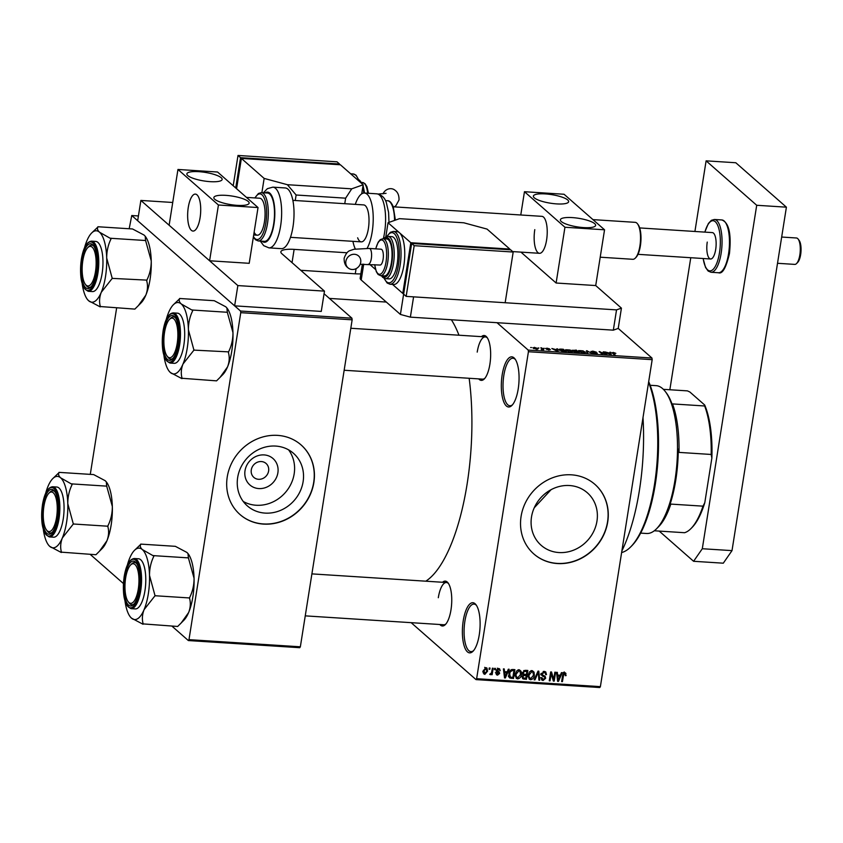 <?xml version="1.0" encoding="UTF-8"?>
<svg xmlns="http://www.w3.org/2000/svg" width="843" height="843" viewBox="0 0 843 843"><rect width="100%" height="100%" fill="white"/><g stroke="black" fill="none" stroke-linecap="round" stroke-linejoin="round"><path stroke-width="1.26" d="M518.203 388.95A25.132 8.746 93.7 0 1 511.933 405.409A25.132 8.746 93.7 0 1 503.197 400.299A25.132 8.746 93.7 0 1 502.175 374.882A25.132 8.746 93.7 0 1 514.925 358.833A25.132 8.746 93.7 0 1 518.203 388.95M515.41 359.539A23.804 8.282 -86.3 0 0 512.955 358.233A23.804 8.282 -86.3 0 0 503.84 375.335A23.804 8.282 -86.3 0 0 509.899 405.757A23.804 8.282 -86.3 0 0 512.512 404.777M479.256 634.821A25.132 8.746 93.7 0 1 472.997 651.281A25.132 8.746 93.7 0 1 464.251 646.159A25.132 8.746 93.7 0 1 463.239 620.754A25.132 8.746 93.7 0 1 475.979 604.705A25.132 8.746 93.7 0 1 479.256 634.821M476.474 605.411A23.804 8.282 -86.3 0 0 474.008 604.104A23.804 8.282 -86.3 0 0 464.893 621.196A23.804 8.282 -86.3 0 0 470.963 651.618A23.804 8.282 -86.3 0 0 473.566 650.638M277.884 472.797A17.566 15.912 -48.7 0 1 258.79 488.571A17.566 15.912 -48.7 0 1 245.018 470.689A17.566 15.912 -48.7 0 1 264.122 454.914A17.566 15.912 -48.7 0 1 277.884 472.797M251.288 469.867A9.262 8.388 131.3 0 0 253.838 477.38A9.262 8.388 131.3 0 0 262.71 478.55A9.262 8.388 131.3 0 0 268.611 470.974A9.262 8.388 131.3 0 0 266.061 463.46A9.262 8.388 131.3 0 0 257.189 462.301A9.262 8.388 131.3 0 0 251.288 469.867M237.673 477.486A34.974 31.665 131.3 0 0 247.315 505.874A34.974 31.665 131.3 0 0 280.824 510.268A34.974 31.665 131.3 0 0 303.111 481.69A34.974 31.665 131.3 0 0 293.469 453.302A34.974 31.665 131.3 0 0 259.96 448.908A34.974 31.665 131.3 0 0 237.673 477.486M243.258 501.48A34.974 31.665 131.3 0 0 294.175 473.84A34.974 31.665 131.3 0 0 288.58 449.846M227.241 476.959A46.291 41.918 131.3 0 0 240.013 514.525A46.291 41.918 131.3 0 0 284.365 520.352A46.291 41.918 131.3 0 0 313.87 482.512A46.291 41.918 131.3 0 0 301.099 444.946A46.291 41.918 131.3 0 0 256.757 439.119A46.291 41.918 131.3 0 0 227.241 476.959M239.928 514.451A46.291 41.918 131.3 0 0 284.249 520.173A46.291 41.918 131.3 0 0 313.701 482.365A46.291 41.918 131.3 0 0 301.014 444.872M551.08 489.678L534.251 507.781M596.96 521.143A34.974 31.665 -48.7 0 1 574.663 549.72A34.974 31.665 -48.7 0 1 541.164 545.316A34.974 31.665 -48.7 0 1 531.511 516.938A34.974 31.665 -48.7 0 1 553.809 488.36A34.974 31.665 -48.7 0 1 587.308 492.755A34.974 31.665 -48.7 0 1 596.96 521.143M521.09 516.401A46.291 41.918 131.3 0 0 533.861 553.977A46.291 41.918 131.3 0 0 578.203 559.805A46.291 41.918 131.3 0 0 607.719 521.965A46.291 41.918 131.3 0 0 594.947 484.398A46.291 41.918 131.3 0 0 550.595 478.571A46.291 41.918 131.3 0 0 521.09 516.401M533.777 553.904A46.291 41.918 131.3 0 0 578.098 559.626A46.291 41.918 131.3 0 0 607.55 521.817A46.291 41.918 131.3 0 0 594.863 484.325M481.437 336.652A22.487 7.819 93.7 0 1 486.959 337.295A22.487 7.819 93.7 0 1 489.888 364.239A22.487 7.819 93.7 0 1 484.282 378.96A22.487 7.819 93.7 0 1 478.729 378.897M344.155 370.256L482.607 379.139A21.159 7.366 -86.3 0 0 484.862 378.317M442.543 582.271A22.487 7.819 93.7 0 1 448.054 582.903A22.487 7.819 93.7 0 1 450.984 609.847A22.487 7.819 93.7 0 1 445.378 624.579A22.487 7.819 93.7 0 1 439.825 624.505M305.25 615.864L443.703 624.758A21.159 7.366 -86.3 0 0 445.958 623.936M642.998 417.58A121.687 42.34 93.7 0 1 639.405 490.373A121.687 42.34 93.7 0 1 621.881 550.932M451.374 319.76A140.212 48.778 93.7 0 1 458.961 335.208M469.151 378.275A140.212 48.778 93.7 0 1 467.106 484.114A140.212 48.778 93.7 0 1 425.799 581.196M538.097 347.98L538.888 348.033L538.097 347.98M541.944 348.791L540.827 347.811L541.617 347.864L543.767 349.74L541.217 349.518L541.944 348.791M541.691 349.624L542.239 349.16M543.503 348.328L544.293 348.37L543.503 348.328M545.758 348.654L546.97 348.17L549.583 348.897L546.496 348.665L550.395 349.708L546.791 349.466L549.647 349.687L545.611 348.401M547.223 348.433L546.443 349.013M548.856 350.098L549.647 349.687M556.97 349.56L556.77 348.833L557.592 348.886L558.15 351.32L557.318 351.268L551.859 348.517L556.928 349.845M571.786 352.1L571.965 350.973C572.977 351.721 572.481 352.111 570.479 352.142L565.927 350.614L565.653 349.74L570.184 350.035L572.429 351.7M584.726 352.932L584.905 351.805C585.917 352.553 585.421 352.943 583.419 352.975L578.867 351.447L578.593 350.572L583.114 350.867L585.358 352.532M612.429 353.175L613.23 352.427L615.854 353.343L612.914 352.869L615.221 354.987L614.431 354.935L612.06 352.637M613.535 352.722L612.808 353.512L612.914 352.869M528.203 350.087L651.955 358.033L652.176 359.666L528.424 351.721L528.203 350.087L497.001 322.69M651.955 358.033L618.225 328.412L613.325 330.161L616.539 309.887L621.428 308.138L595.716 285.556L556.117 283.016L520.921 252.11M610.069 352.975L609.868 352.237L610.69 352.29L611.249 354.734L610.427 354.682L604.958 351.921L610.026 353.249M605.632 353.891L603.272 351.816L607.013 354.46L600.479 352.111L602.85 354.197L602.06 354.144L599.11 351.552L605.59 354.176M591.154 351.7L592.745 351.109L596.349 352.153L591.934 351.752L597.35 353.217L595.917 353.775L592.661 352.848L595.548 353.47L596.549 353.154L596.001 352.869L590.985 351.415M596.57 353.797L596.549 353.154M586.949 353.175L586.465 350.741L592.524 353.533L587.244 351.067L587.771 353.228L586.949 353.175M572.302 350.53L576.264 350.087L579.225 352.68L573.862 351.731L572.091 350.193M573.862 351.731L574.094 351.236L574.009 351.837M559.531 350.224C558.487 349.476 558.983 349.097 561.027 349.107L563.335 349.255L566.285 351.847L562.776 351.573L559.078 349.487M533.261 348.212L534.325 347.358L537.634 348.475L536.548 349.308L532.902 347.664M537.497 349.287L537.634 348.475L537.971 349.002M530.679 347.506L531.469 347.548L530.679 347.506M528.424 351.721L476.632 678.699L600.385 686.645L599.763 687.54L476.01 679.606L411.163 622.671M489.235 667.993L490.025 668.046L489.825 669.31L489.035 669.258L489.235 667.993M494.641 668.341L495.431 668.383L495.231 669.658L494.441 669.605L494.641 668.341M508.329 669.216L509.151 669.268L505.347 677.983L504.525 677.93L503.419 668.899L504.24 668.952L504.504 671.65L507.223 671.818L508.329 669.216M521.111 671.323L521.406 674.421C521.174 676.95 519.92 678.436 517.623 678.889L516.253 678.33L515.315 674.137L516.601 670.996L519.067 669.785L521.111 671.323L519.425 669.848L519.773 671.112M534.051 672.156L534.346 675.254C534.114 677.772 532.86 679.268 530.563 679.721L529.193 679.152L528.255 674.969L529.541 671.829L532.007 670.617L534.051 672.156L532.365 670.68L532.702 671.945M544.799 677.235L542.365 676.012L541.501 673.831L544.367 671.418L545.758 671.934L546.496 674.579L545.695 674.642L545.158 672.851L544.125 672.451L542.291 673.863L542.639 675.011L545.105 676.265L545.684 678.236L543.061 680.522L541.764 680.027L541.111 677.719L541.923 677.656L543.208 679.49L544.905 678.162L544.799 677.235L540.679 674.537M540.648 677.688L543.208 679.49M561.427 672.63L562.249 672.682L558.456 681.397L557.623 681.344L556.517 672.314L557.339 672.366L557.602 675.053L560.332 675.232L561.427 672.63M652.176 359.666L600.385 686.645M565.263 672.798L566.106 675.601L565.305 675.664L564.641 673.757L563.693 674.379L562.429 681.65L561.638 681.597L562.587 675.58L564.842 672.725L565.98 673.431L564.842 672.725M563.366 672.44L563.777 672.999M554.831 672.198L555.611 672.25L554.209 681.123L553.366 681.07L551.174 673.747L550.047 680.859L549.257 680.807L550.669 671.934L551.512 671.987L553.703 679.3L554.831 672.198M538.024 671.123L538.793 671.176L539.731 680.196L538.909 680.143L538.298 672.187L534.968 679.89L534.146 679.837L538.024 671.123M522.902 674.653L522.576 672.767L525.389 670.311L527.823 670.47L526.422 679.342L522.723 678.763L522.165 676.813L523.082 674.843M509.33 677.487L510.057 678.12L508.887 673.778C509.088 671.249 510.31 669.816 512.586 669.49L514.894 669.637L513.482 678.51L509.667 677.867M498.582 668.478L499.604 668.847L500.184 670.67L498.382 669.395L497.17 670.322L499.182 671.976L499.625 673.431L497.56 675.159L496.516 674.769L496.032 673.199L497.676 674.231L498.824 673.515L496.685 671.945L496.348 670.438L498.582 668.478M497.338 668.151L499.035 669.637L497.549 668.657M496.411 670.164L497.992 671.334M496.833 673.135L497.676 674.231M492.386 668.193L493.176 668.246L492.154 674.695L491.364 674.642L491.532 673.62L490.415 674.695L489.72 674.305L491.501 672.851L492.386 668.193M489.783 674.147L490.415 674.695L489.72 674.305M485.937 667.667L486.948 668.067L487.602 671.144L484.883 674.347L483.871 673.936L483.208 670.933L485.937 667.667M240.761 312.669L240.54 311.035L351.921 318.18L352.142 319.824L240.761 312.669L188.98 639.647L300.35 646.802L299.729 647.698L188.358 640.554L171.898 626.096M123.426 583.546L90.18 554.357M138.421 215.956L131.761 215.523L129.179 228.759M116.64 307.937L90.285 474.367M351.921 318.18L324.07 293.733M240.54 311.035L131.761 215.523M352.142 319.824L300.35 646.802M188.358 640.554L188.98 639.647M476.01 679.606L476.632 678.699M487.444 338.001A21.159 7.366 -86.3 0 0 485.315 336.905A21.159 7.366 -86.3 0 0 477.212 352.1M448.55 583.619A21.159 7.366 -86.3 0 0 446.411 582.513A21.159 7.366 -86.3 0 0 438.307 597.719M564.294 671.955L564.42 674.126M565.358 674.948L566.106 675.601M563.082 673.842L563.693 674.379M561.723 681.039L562.429 681.65M557.529 680.586L558.456 681.397M556.759 674.316L557.602 675.053M558.751 678.784L559.9 676.255L557.708 676.107L558.129 680.438L558.751 678.784M558.614 675.117L559.9 676.255M557.444 679.837L558.129 680.438M556.896 675.401L557.708 676.107M553.092 680.143L554.209 681.123M550.479 673.135L551.174 673.747M549.351 680.248L550.047 680.859M552.534 678.278L553.703 679.3M544.715 671.46L544.852 672.588M545.674 673.863L546.496 674.579M543.155 671.586L544.125 672.451M541.638 673.283L542.291 673.863M543.956 675.654L544.03 676.518M544.915 677.561L545.684 678.236M542.123 678.994L541.375 679.047L543.061 680.522M538.856 679.426L539.731 680.196M537.76 671.723L538.298 672.187M534.367 679.353L534.968 679.89M533.63 674.621L534.346 675.254M529.625 678.183L528.877 678.246L530.563 679.721M530.721 678.689L533.556 675.18L532.839 672.061L531.849 671.66L529.035 675.043L529.056 677.077L530.721 678.689M528.139 676.276L529.056 677.077M528.35 674.442L529.035 675.043M530.869 670.796L531.849 671.66M525.136 678.215L526.422 679.342M523.124 677.751L522.291 677.698L523.977 679.184M523.629 674.063L522.217 674.063M525.8 678.257L526.222 675.601L523.903 675.538L522.976 676.718L523.261 677.877L525.8 678.257M524.936 674.474L526.222 675.601M522.344 676.16L522.976 676.718M523.303 675.011L523.903 675.538M526.38 674.569L526.875 671.45L524.378 671.407L523.366 672.809L523.724 674.147L526.38 674.569M525.589 670.322L526.875 671.45M522.702 672.219L523.366 672.809M523.619 670.754L524.378 671.407M524.167 670.438L525.21 671.344M520.689 673.789L521.406 674.421M516.685 677.35L515.937 677.414L517.623 678.889M517.781 677.856L520.616 674.358L519.899 671.228L518.909 670.828L516.095 674.21L516.116 676.244L517.781 677.856M515.21 675.443L516.116 676.244M515.41 673.61L516.095 674.21M517.939 669.964L518.909 670.828M512.196 677.382L513.482 678.51M510.163 676.918L508.371 676.644M512.86 677.424L513.935 670.628L512.523 670.533L510.331 671.702L509.678 673.842L510.373 677.087L512.86 677.424M512.649 669.49L513.935 670.628M508.519 675.475L510.373 677.087M508.993 673.241L509.678 673.842M509.73 671.165L510.331 671.702M511.459 669.595L512.523 670.533M504.43 677.182L505.347 677.983M503.661 670.912L504.504 671.65M505.652 675.38L506.801 672.84L504.609 672.703L505.02 677.034L505.652 675.38M505.505 671.713L506.801 672.84M504.335 676.434L505.02 677.034M503.798 671.987L504.609 672.703M498.455 668.467L498.498 669.163M499.172 669.785L500.184 670.67M496.538 669.774L497.17 670.322M497.95 671.313L499.625 673.431M496.622 673.599L496.032 673.683M496.053 673.831L497.56 675.159M496.127 671.06L498.656 672.967M494.525 669.047L495.231 669.658M491.458 674.084L492.154 674.695M489.13 668.699L489.825 669.31M485.895 667.656L486.011 668.499M486.885 670.512L487.602 671.144M483.966 672.767L483.229 672.862M483.25 672.914L484.883 674.347M485.052 673.42L486.811 671.102L485.768 668.583L483.998 670.912L485.052 673.42L482.754 671.692M483.324 670.322L483.998 670.912M484.946 667.856L486.379 668.826L484.693 667.35M610.385 354.271L610.69 352.29M610.269 353.965L610.153 353.259L607.961 353.112L610.269 353.965M603.967 352.427L604.062 351.868M600.395 352.68L600.479 352.111M599.858 352.205L599.953 351.605M586.897 352.932L587.234 350.793M586.928 353.08L587.244 351.067M583.061 352.669L584.115 351.752L580.743 350.625L579.668 351.51L583.019 352.943M584.41 352.975L584.115 351.752M579.594 351.952L579.31 350.951L579.183 351.7M576.18 350.646L576.264 350.087M578.087 352.321L577.202 351.552L574.61 351.731L578.045 352.595M574.547 352.1L574.926 351.426M576.865 351.246L575.822 350.34L573.082 350.583L576.812 351.52M573.029 350.951L573.377 350.214M570.131 351.847L571.175 350.92L567.803 349.792L566.728 350.677L570.089 352.111M571.48 352.142L571.175 350.92M566.654 351.12L566.37 350.13L566.254 350.867M563.24 349.813L563.335 349.255M565.147 351.489L562.892 349.508L559.921 349.666L565.105 351.773M559.794 350.435L559.921 349.655L559.794 350.435M557.276 350.867L557.592 348.886M557.17 350.551L557.044 349.845L554.852 349.708L557.17 350.551M541.533 348.422L541.617 347.864M536.222 349.287L536.843 348.422L534.61 347.632L534.03 348.243L536.264 349.044L536.843 348.422M533.967 348.675L534.61 347.632M640.669 533.113L646.613 533.493A74.068 25.775 -86.3 0 0 656.497 528.824A74.068 25.775 -86.3 0 0 677.077 461.226A74.068 25.775 -86.3 0 0 665.306 391.542A74.068 25.775 -86.3 0 0 662.598 388.602A74.068 25.775 -86.3 0 0 656.107 385.651L650.153 385.272M665.306 391.542L666.297 392.838A72.751 25.311 93.7 0 1 672.293 404.766L672.472 403.913A71.423 24.847 93.7 0 1 679.005 452.396L678.278 449.129A72.751 25.311 93.7 0 1 669.079 507.201L670.817 504.093A71.423 24.847 93.7 0 1 658.783 526.517L656.497 528.824M654.305 530.774L684.569 532.713A71.423 24.847 -86.3 0 0 690.965 528.582A71.423 24.847 -86.3 0 0 702.999 506.158L704.801 502.67A70.106 24.394 93.7 0 1 692.103 527.423L690.965 528.582M672.472 403.913L704.643 405.978L704.695 405.019A70.106 24.394 93.7 0 1 711.861 458.107L704.801 502.67M663.378 389.34L687.445 390.878L689.869 392.006L704.695 405.019M670.817 504.093L702.999 506.158M711.861 458.107L711.186 454.461A71.423 24.847 -86.3 0 0 704.643 405.978M679.005 452.396L711.186 454.461M648.699 381.626A93.91 32.677 93.7 0 1 655.306 484.188A93.91 32.677 93.7 0 1 631.881 545.706L630.733 546.865A95.238 33.13 -86.3 0 0 654.495 484.483A95.238 33.13 -86.3 0 0 648.573 382.374M621.628 552.544A95.238 33.13 -86.3 0 0 630.733 546.865M95.47 271.731A19.842 6.902 -86.3 0 0 94.669 251.667A19.842 6.902 -86.3 0 0 87.777 247.631A19.842 6.902 -86.3 0 0 82.825 260.624A19.842 6.902 -86.3 0 0 85.417 284.407A19.842 6.902 -86.3 0 0 95.47 271.731M87.777 247.631L88.915 246.472A21.159 7.366 93.7 0 1 91.739 245.144A21.159 7.366 93.7 0 1 93.879 246.24A21.159 7.366 -86.3 0 0 91.739 245.144A21.159 7.366 -86.3 0 0 88.346 247.125M85.912 284.976A21.159 7.366 -86.3 0 0 89.031 287.379A21.159 7.366 -86.3 0 0 91.286 286.557A21.159 7.366 93.7 0 1 89.031 287.379A21.159 7.366 93.7 0 1 86.397 285.693L85.417 284.407M106.692 258.032A35.785 12.445 93.7 0 1 105.512 276.515A35.785 12.445 93.7 0 1 101.265 292.31L112.224 278.38L106.692 258.032C106.682 251.182 108.136 244.776 111.076 238.79L99.527 232.215C97.451 230.234 96.956 228.453 98.051 226.883L91.613 233.037A35.785 12.445 93.7 0 1 99.527 232.215A35.785 12.445 -86.3 0 1 106.692 258.032M112.077 278.717A41.075 14.289 -86.3 0 0 112.14 278.316A41.075 14.289 -86.3 0 0 112.203 277.905M96.313 272.468A22.487 7.819 93.7 0 1 90.707 287.2A22.487 7.819 93.7 0 1 82.888 282.626A22.487 7.819 93.7 0 1 81.982 259.886A22.487 7.819 93.7 0 1 93.383 245.524A22.487 7.819 93.7 0 1 96.313 272.468M102.108 273.532A25.132 8.746 -86.3 0 0 95.712 241.414L91.497 241.151A25.132 8.746 93.7 0 1 97.904 273.258A25.132 8.746 93.7 0 1 88.283 291.309L92.488 291.573A25.132 8.746 -86.3 0 0 102.108 273.532M97.893 226.746L132.541 228.969L144.079 235.071L145.207 236.24L145.554 240.392L151.245 260.887C151.266 267.726 149.801 274.144 146.861 280.129L112.224 278.38M145.713 240.529L111.065 238.306M146.872 280.603L146.724 280.951C147.999 285.492 147.694 290.234 145.818 295.176L138.4 305.577L134.859 309.107L100.349 306.546C99.074 302.005 99.379 297.263 101.265 292.31A35.785 12.445 93.7 0 1 88.673 300.782L100.201 306.884M87.356 299.36L88.673 300.782A35.785 12.445 93.7 0 1 87.356 299.36A35.785 12.445 93.7 0 1 82.214 283.785M145.281 236.346A35.785 12.445 93.7 0 1 145.386 236.493A35.785 12.445 93.7 0 1 151.245 260.887A35.785 12.445 93.7 0 1 145.818 295.176A35.785 12.445 93.7 0 1 141.129 302.816L138.4 305.577M84.521 247.831A35.785 12.445 93.7 0 1 86.934 240.677A35.785 12.445 93.7 0 1 91.613 233.037M111.076 238.79A41.075 14.289 -86.3 0 0 110.907 238.169M177.188 343.48A19.842 6.902 -86.3 0 0 176.387 323.417A19.842 6.902 -86.3 0 0 169.485 319.371A19.842 6.902 -86.3 0 0 164.543 332.374A19.842 6.902 -86.3 0 0 167.125 356.146A19.842 6.902 -86.3 0 0 177.188 343.48M169.485 319.371L170.634 318.211A21.159 7.366 93.7 0 1 173.458 316.884A21.159 7.366 93.7 0 1 175.586 317.99A21.159 7.366 -86.3 0 0 173.458 316.884A21.159 7.366 -86.3 0 0 170.054 318.865M167.631 356.715A21.159 7.366 -86.3 0 0 170.75 359.118A21.159 7.366 -86.3 0 0 173.005 358.296A21.159 7.366 93.7 0 1 170.75 359.118A21.159 7.366 93.7 0 1 168.115 357.443L167.125 356.146M188.411 329.771A35.785 12.445 93.7 0 1 187.22 348.254A35.785 12.445 93.7 0 1 182.973 364.06L193.932 350.119L188.411 329.771C188.389 322.932 189.854 316.515 192.794 310.53L181.245 303.954C179.169 301.973 178.674 300.192 179.77 298.622L173.331 304.787A35.785 12.445 93.7 0 1 181.245 303.954A35.785 12.445 -86.3 0 1 188.411 329.771M193.795 350.467A41.075 14.289 -86.3 0 0 193.858 350.056A41.075 14.289 -86.3 0 0 193.922 349.645M178.031 344.218A22.487 7.819 93.7 0 1 172.425 358.949A22.487 7.819 93.7 0 1 164.606 354.366A22.487 7.819 93.7 0 1 163.7 331.626A22.487 7.819 93.7 0 1 175.102 317.274A22.487 7.819 93.7 0 1 178.031 344.218M183.827 345.272A25.132 8.746 -86.3 0 0 177.42 313.164L173.215 312.89A25.132 8.746 93.7 0 1 179.622 345.008A25.132 8.746 93.7 0 1 170.001 363.048L174.206 363.322A25.132 8.746 -86.3 0 0 183.827 345.272M179.612 298.485L214.259 300.709L225.798 306.81L226.915 307.99L227.273 312.142L232.963 332.627C232.974 339.476 231.519 345.883 228.569 351.868L193.932 350.119M227.431 312.279L192.784 310.055M228.59 352.342L228.442 352.69C229.718 357.232 229.412 361.974 227.526 366.916L220.118 377.316L216.567 380.857L182.067 378.286C180.792 373.744 181.097 369.002 182.973 364.06A35.785 12.445 93.7 0 1 170.381 372.532L181.919 378.633M169.074 371.11L170.381 372.532A35.785 12.445 93.7 0 1 169.074 371.11A35.785 12.445 93.7 0 1 163.921 355.535M226.988 308.095A35.785 12.445 93.7 0 1 227.104 308.232A35.785 12.445 93.7 0 1 232.963 332.627A35.785 12.445 93.7 0 1 227.526 366.916A35.785 12.445 93.7 0 1 222.847 374.555L220.118 377.316M166.229 319.571A35.785 12.445 93.7 0 1 168.653 312.426A35.785 12.445 93.7 0 1 173.331 304.787M192.794 310.53A41.075 14.289 -86.3 0 0 192.626 309.918M43.92 506.243A19.842 6.902 -86.3 0 0 46.513 530.015A19.842 6.902 -86.3 0 0 56.576 517.349A19.842 6.902 -86.3 0 0 55.775 497.286A19.842 6.902 -86.3 0 0 48.873 493.25A19.842 6.902 -86.3 0 0 43.92 506.243M47.008 530.595A21.159 7.366 -86.3 0 0 50.127 532.997A21.159 7.366 -86.3 0 0 52.382 532.175A21.159 7.366 93.7 0 1 50.127 532.997A21.159 7.366 93.7 0 1 47.503 531.311L46.513 530.015M48.873 493.25L50.022 492.091A21.159 7.366 93.7 0 1 52.846 490.752A21.159 7.366 93.7 0 1 54.974 491.859A21.159 7.366 -86.3 0 0 52.846 490.752A21.159 7.366 -86.3 0 0 49.442 492.733M58.989 472.365L93.647 474.588L105.175 480.689L106.302 481.859L106.661 486.011L112.34 506.506A35.785 12.445 93.7 0 1 111.16 524.989A35.785 12.445 93.7 0 1 106.913 540.795L99.495 551.185L95.954 554.726L61.444 552.165C60.18 547.623 60.485 542.871 62.361 537.929L73.32 523.998L67.788 503.64C67.777 496.801 69.242 490.384 72.182 484.409L60.633 477.823C58.546 475.842 58.062 474.072 59.147 472.501L52.719 478.655A35.785 12.445 93.7 0 1 60.633 477.823A35.785 12.445 93.7 0 1 67.788 503.64A35.785 12.445 93.7 0 1 62.361 537.929A35.785 12.445 93.7 0 1 49.769 546.401L61.307 552.502M106.376 481.964A35.785 12.445 93.7 0 1 106.492 482.112A35.785 12.445 93.7 0 1 112.34 506.506C112.361 513.345 110.897 519.752 107.957 525.737L107.83 526.559C109.095 531.101 108.789 535.842 106.913 540.795A35.785 12.445 93.7 0 1 102.235 548.435L99.495 551.185M43.077 505.505A22.487 7.819 93.7 0 1 54.479 491.142A22.487 7.819 93.7 0 1 57.419 518.087A22.487 7.819 93.7 0 1 51.802 532.818A22.487 7.819 93.7 0 1 43.984 528.245A22.487 7.819 93.7 0 1 43.077 505.505M49.379 536.928L53.583 537.191A25.132 8.746 -86.3 0 0 63.204 519.151A25.132 8.746 -86.3 0 0 56.808 487.033L52.603 486.759A25.132 8.746 93.7 0 1 58.999 518.877A25.132 8.746 93.7 0 1 49.379 536.928C42.666 533.703 40.348 523.029 42.445 504.904C44.405 493.408 47.788 487.359 52.603 486.759M106.819 486.148L72.161 483.924M107.967 526.222L73.32 523.998M48.652 545.221L49.769 546.401A35.785 12.445 -86.3 0 1 48.462 544.978L48.652 545.221M45.617 493.44A35.785 12.445 93.7 0 1 48.03 486.295A35.785 12.445 93.7 0 1 52.719 478.655M43.309 529.404A35.785 12.445 -86.3 0 0 48.462 544.978M73.172 524.335A41.075 14.289 -86.3 0 0 73.309 523.514M72.182 484.409A41.075 14.289 -86.3 0 0 72.003 483.787M125.639 577.982A19.842 6.902 -86.3 0 0 128.231 601.765A19.842 6.902 -86.3 0 0 138.284 589.088A19.842 6.902 -86.3 0 0 137.483 569.025A19.842 6.902 -86.3 0 0 130.591 564.989A19.842 6.902 -86.3 0 0 125.639 577.982M128.726 602.334A21.159 7.366 -86.3 0 0 131.845 604.737A21.159 7.366 -86.3 0 0 134.1 603.915A21.159 7.366 93.7 0 1 131.845 604.737A21.159 7.366 93.7 0 1 129.211 603.051L128.231 601.765M130.591 564.989L131.729 563.83A21.159 7.366 93.7 0 1 134.553 562.502A21.159 7.366 93.7 0 1 136.682 563.598A21.159 7.366 -86.3 0 0 134.553 562.502A21.159 7.366 -86.3 0 0 131.15 564.483M140.707 544.104L175.355 546.327L186.893 552.428L188.01 553.598L188.368 557.75L194.059 578.245A35.785 12.445 93.7 0 1 192.868 596.728A35.785 12.445 93.7 0 1 188.632 612.534L181.213 622.935L177.673 626.465L143.162 623.904C141.887 619.363 142.193 614.621 144.079 609.668L155.038 595.738L149.506 575.39C149.496 568.54 150.95 562.133 153.89 556.148L142.341 549.573C140.265 547.592 139.769 545.811 140.865 544.241L134.427 550.395A35.785 12.445 93.7 0 1 142.341 549.573A35.785 12.445 93.7 0 1 149.506 575.39A35.785 12.445 93.7 0 1 144.079 609.668A35.785 12.445 93.7 0 1 131.487 618.14L143.015 624.241M188.094 553.703A35.785 12.445 93.7 0 1 188.2 553.851A35.785 12.445 93.7 0 1 194.059 578.245C194.08 585.084 192.615 591.501 189.675 597.487L189.538 598.309C190.813 602.85 190.507 607.592 188.632 612.534A35.785 12.445 93.7 0 1 183.943 620.174L181.213 622.935M124.796 577.244A22.487 7.819 93.7 0 1 136.197 562.882A22.487 7.819 93.7 0 1 139.127 589.826A22.487 7.819 93.7 0 1 133.521 604.557A22.487 7.819 93.7 0 1 125.702 599.984A22.487 7.819 93.7 0 1 124.796 577.244M131.097 608.667L135.302 608.931A25.132 8.746 -86.3 0 0 144.922 590.89A25.132 8.746 -86.3 0 0 138.526 558.772L134.311 558.509A25.132 8.746 93.7 0 1 140.718 590.616A25.132 8.746 93.7 0 1 131.097 608.667C124.374 605.443 122.066 594.768 124.163 576.654C126.113 565.147 129.495 559.099 134.311 558.509M188.526 557.887L153.879 555.663M189.686 597.961L155.038 595.738M130.359 616.971L131.487 618.14A35.785 12.445 -86.3 0 1 130.17 616.718L130.359 616.971M127.335 565.189A35.785 12.445 93.7 0 1 129.748 558.034A35.785 12.445 93.7 0 1 134.427 550.395M125.027 601.143A35.785 12.445 -86.3 0 0 130.17 616.718M154.891 596.075A41.075 14.289 -86.3 0 0 155.017 595.263M153.89 556.148A41.075 14.289 -86.3 0 0 153.721 555.526M545.316 193.911A17.861 4.331 9 0 0 533.377 196.113A17.861 4.331 9 0 0 556.707 203.901A17.861 4.331 9 0 0 568.646 201.698A17.861 4.331 9 0 0 545.316 193.911M572.302 217.599A17.861 4.331 9 0 0 560.363 219.802A17.861 4.331 9 0 0 583.693 227.599A17.861 4.331 9 0 0 595.632 225.387A17.861 4.331 9 0 0 572.302 217.599M393.302 206.809L541.88 216.345A18.514 6.438 93.7 0 1 546.591 240.013A18.514 6.438 93.7 0 1 539.499 253.311A18.514 6.438 93.7 0 1 534.789 229.644M520.774 214.997L524.462 191.709L564.062 194.259L604.547 229.791L595.716 285.556M524.462 191.709L564.947 227.252L604.547 229.791M564.947 227.252L556.117 283.016M659.205 531.09L693.589 561.29L702.303 548.73L756.708 205.27L706.107 160.844L694.917 231.477M690.765 257.716L669.848 389.751M702.303 548.73L732.009 550.627L786.403 207.178L735.813 162.752L706.107 160.844M732.009 550.627L723.294 563.187L693.589 561.29M756.708 205.27L786.403 207.178M292.848 200.36L363.67 204.912A18.514 6.438 93.7 0 1 367.337 208.969A18.514 6.438 93.7 0 1 368.191 229.718A18.514 6.438 93.7 0 1 361.299 241.867A18.514 6.438 93.7 0 1 357.632 237.81M355.325 248.97A30.422 10.58 93.7 0 1 354.513 247.073A30.422 10.58 93.7 0 1 352.922 241.33M355.293 204.375A30.422 10.58 93.7 0 1 364.439 193.026A30.422 10.58 93.7 0 1 370.456 199.696A30.422 10.58 93.7 0 1 367.126 248.327M300.74 270.287L355.272 273.796L356.083 268.654M172.731 202.478L140.876 200.434L237.852 285.577L324.481 291.13L281.899 253.743A19.842 4.816 -171 0 1 280.856 251.836A19.842 4.816 -171 0 1 294.133 249.38L347 252.774M140.876 200.434L137.662 220.708L234.639 305.851L321.267 311.415L324.481 291.13M237.852 285.577L234.639 305.851M360.836 273.88A19.842 4.816 -171 0 1 355.272 273.796M363.712 264.144L361.204 280.002L400.414 314.439L403.628 294.154L392.511 284.397L402.785 293.417L403.734 293.48M369.708 264.375L375.556 269.507M613.325 330.161L410.372 317.137L413.586 296.852L616.539 309.887M621.428 308.138L618.225 328.412M410.372 317.137L400.414 314.439M361.204 280.002A19.842 4.816 -171 0 1 360.172 278.095L362.374 264.165M345.862 261.414A7.935 7.187 -48.7 0 1 350.92 254.934A7.935 7.187 -48.7 0 1 358.528 255.924A7.935 7.187 -48.7 0 1 360.709 262.373A7.935 7.187 -48.7 0 1 355.651 268.854A7.935 7.187 -48.7 0 1 348.054 267.853A7.935 7.187 -48.7 0 1 345.862 261.414M368.296 264.281A7.935 2.761 93.7 0 0 371.331 258.59A7.935 2.761 93.7 0 0 370.003 248.759A7.935 2.761 93.7 0 0 369.308 248.443L381.068 249.201A7.935 2.761 93.7 0 1 381.774 249.517A7.935 2.761 93.7 0 1 383.228 258.327A7.935 2.761 93.7 0 1 380.056 265.039L360.161 264.302M391.415 262.616A18.514 6.438 -86.3 0 0 386.705 238.959L382.985 238.717A18.514 6.438 93.7 0 1 387.706 262.384A18.514 6.438 93.7 0 1 380.614 275.682L384.324 275.914A18.514 6.438 -86.3 0 0 391.415 262.616M397.211 263.68A21.159 7.366 -86.3 0 0 391.816 236.641L388.107 236.398A21.159 7.366 93.7 0 1 393.502 263.438A21.159 7.366 93.7 0 1 385.399 278.633L389.108 278.875A21.159 7.366 -86.3 0 0 397.211 263.68M403.85 265.482A26.449 9.199 -86.3 0 0 399.424 232.731A26.449 9.199 -86.3 0 0 397.106 231.677L393.396 231.435A26.449 9.199 93.7 0 1 400.13 265.239A26.449 9.199 93.7 0 1 390.003 284.239L393.723 284.47A26.449 9.199 -86.3 0 0 403.85 265.482M509.815 249.075L487.043 229.085L463.819 222.794L399.466 218.664L388.043 222.731L410.815 242.721L509.815 249.075L509.709 249.76M388.043 222.731L385.788 236.978M410.815 242.721L402.785 293.417M513.187 252.036L510.658 249.813L411.658 243.458L403.628 294.154L406.157 296.378L505.157 302.732L513.187 252.036L414.187 245.682L411.658 243.458M414.187 245.682L406.157 296.378M798.11 239.043L799.101 240.339A11.907 4.141 93.7 0 1 799.975 242.004A11.907 4.141 93.7 0 1 800.85 253.153A11.907 4.141 93.7 0 1 797.689 262.405L796.54 263.564A13.225 4.605 -86.3 0 0 800.06 253.279A13.225 4.605 -86.3 0 0 799.09 240.898A13.225 4.605 -86.3 0 0 798.11 239.043A13.225 4.605 -86.3 0 0 796.466 237.989L781.672 237.041M637.487 223.806L638.077 224.586A17.724 6.164 93.7 0 1 639.384 227.062A17.724 6.164 93.7 0 1 640.68 243.669A17.724 6.164 93.7 0 1 635.97 257.442L635.285 258.127A18.514 6.438 -86.3 0 0 640.206 243.743A18.514 6.438 -86.3 0 0 638.846 226.398A18.514 6.438 -86.3 0 0 637.487 223.806A18.514 6.438 -86.3 0 0 635.19 222.341L592.966 219.623M199.032 198.168A18.514 6.438 -86.3 0 0 195.365 194.101A18.514 6.438 -86.3 0 0 188.474 206.261A18.514 6.438 -86.3 0 0 189.327 227.009A18.514 6.438 -86.3 0 0 192.994 231.066A18.514 6.438 -86.3 0 0 199.886 218.906A18.514 6.438 -86.3 0 0 199.032 198.168M600.205 257.199L632.819 259.296A18.514 6.438 -86.3 0 0 635.285 258.127M777.52 263.29L794.77 264.396A13.225 4.605 -86.3 0 0 796.54 263.564M639.689 227.926L712.314 232.594A13.225 4.605 93.7 0 1 715.686 249.496A13.225 4.605 93.7 0 1 710.617 258.991A13.225 4.605 93.7 0 1 707.256 242.089M198.811 171.666A17.861 4.331 9 0 0 186.872 173.869A17.861 4.331 9 0 0 210.192 181.656A17.861 4.331 9 0 0 222.141 179.454A17.861 4.331 9 0 0 198.811 171.666M225.798 195.355A17.861 4.331 9 0 0 213.848 197.557A17.861 4.331 9 0 0 237.178 205.355A17.861 4.331 9 0 0 249.128 203.152A17.861 4.331 9 0 0 225.798 195.355M200.086 217.768A18.514 6.438 93.7 0 1 192.994 231.066A18.514 6.438 93.7 0 1 188.274 207.399A18.514 6.438 93.7 0 1 195.365 194.101A18.514 6.438 93.7 0 1 200.086 217.768M169.127 225.229L177.957 169.464L217.557 172.014L258.032 207.547L249.201 263.311L209.601 260.772L169.127 225.229M177.957 169.464L218.432 205.007L258.032 207.547M218.432 205.007L209.601 260.772M254.133 232.194A18.514 6.438 -86.3 0 0 257.347 235.197A18.514 6.438 -86.3 0 0 264.439 221.899A18.514 6.438 -86.3 0 0 259.718 198.231L246.462 197.388M273.669 223.964A24.205 8.419 -86.3 0 0 267.505 193.036L261.319 192.636A24.205 8.419 93.7 0 1 267.484 223.574A24.205 8.419 93.7 0 1 258.221 240.95L264.407 241.351A24.205 8.419 -86.3 0 0 273.669 223.964M292.985 226.82A30.422 10.58 -86.3 0 0 285.229 187.947L272.858 187.146A30.422 10.58 93.7 0 1 280.603 226.029A30.422 10.58 93.7 0 1 268.959 247.874L281.33 248.664A30.422 10.58 -86.3 0 0 292.985 226.82M394.303 206.872L395.957 205.608L399.024 199.96C399.129 195.471 397.833 192.257 395.114 190.328A7.935 7.187 131.3 0 0 383.007 193.879M351.731 188.832L345.63 198.179L296.125 195.007L287.379 184.701L351.731 188.832L363.154 184.765L340.382 164.775L241.383 158.421L236.577 188.716M363.154 184.765L361.71 193.837M296.125 195.007L295.25 200.518M345.63 198.179L344.755 203.69M241.383 158.421L264.144 178.41L261.888 192.678M264.144 178.41L287.379 184.701M235.734 187.968L240.54 157.673L339.539 164.027L339.434 164.712M233.205 185.755L238.011 155.46L240.54 157.673M238.011 155.46L337.01 161.814L339.539 164.027M562.702 674.958L563.387 675.559M557.202 677.92L557.971 678.594M541.965 675.085L543.651 676.56M537.16 673.062L537.729 673.568M523.05 674.031L524.736 675.506M509.594 676.887L511.279 678.373M504.103 674.505L504.873 675.18M496.348 671.249L497.813 672.535M613.103 353.765L613.198 353.206M587.097 353.185L587.371 351.457M96.903 272.995A24.342 8.472 -86.3 0 0 92.846 242.858A24.342 8.472 -86.3 0 0 81.392 259.37A24.342 8.472 -86.3 0 0 85.459 289.497A24.342 8.472 -86.3 0 0 96.903 272.995M178.621 344.734A24.342 8.472 -86.3 0 0 174.554 314.608A24.342 8.472 -86.3 0 0 163.11 331.109A24.342 8.472 -86.3 0 0 167.167 361.247A24.342 8.472 -86.3 0 0 178.621 344.734M42.487 504.989A24.342 8.472 -86.3 0 0 46.555 535.115A24.342 8.472 -86.3 0 0 58.009 518.603A24.342 8.472 -86.3 0 0 53.941 488.476A24.342 8.472 -86.3 0 0 42.487 504.989M124.206 576.728A24.342 8.472 -86.3 0 0 128.273 606.855A24.342 8.472 -86.3 0 0 139.717 590.353A24.342 8.472 -86.3 0 0 135.66 560.216A24.342 8.472 -86.3 0 0 124.206 576.728M383.344 238.738A30.422 10.58 -86.3 0 0 382.827 200.497A30.422 10.58 -86.3 0 0 376.81 193.827C381.637 194.765 384.829 197.736 386.389 202.742L388.591 212.447L388.992 222.394M394.545 220.413A24.205 8.419 -86.3 0 0 392.343 206.05A24.205 8.419 -86.3 0 0 387.548 200.739C389.508 200.55 391.394 202.499 393.228 206.609L395.388 220.118M294.133 249.38L292.036 262.647M384.324 278.411A25.132 8.746 -86.3 0 0 398.476 264.786A25.132 8.746 -86.3 0 0 396.884 237.758A25.132 8.746 -86.3 0 0 387.021 236.483M381.858 275.756A19.842 6.902 -86.3 0 0 391.837 262.995A19.842 6.902 -86.3 0 0 391.068 243.016A19.842 6.902 -86.3 0 0 384.229 238.801M374.756 264.702A17.197 5.985 -86.3 0 0 380.119 274.217A17.197 5.985 -86.3 0 0 386.041 261.931A17.197 5.985 -86.3 0 0 383.755 241.267A17.197 5.985 -86.3 0 0 375.778 248.864M728.563 253.754A26.449 9.199 -86.3 0 0 721.829 219.949C728.942 222.615 731.492 233.827 729.448 253.585C726.065 267.916 722.398 274.302 718.436 272.742A26.449 9.199 -86.3 0 0 728.563 253.754M703.199 258.516A25.132 8.746 -86.3 0 0 711.144 270.687A25.132 8.746 -86.3 0 0 719.479 252.826A25.132 8.746 -86.3 0 0 716.413 222.995A25.132 8.746 -86.3 0 0 704.896 232.11M721.829 219.949L714.4 219.475A26.449 9.199 93.7 0 1 721.144 253.269A26.449 9.199 93.7 0 1 711.018 272.268L718.436 272.742M262.057 241.193A25.132 8.746 -86.3 0 0 273.964 224.227A25.132 8.746 -86.3 0 0 273.237 199.759A25.132 8.746 -86.3 0 0 265.166 192.889M253.448 236.525A22.887 7.966 -86.3 0 0 265.83 223.121A22.887 7.966 -86.3 0 0 264.238 198.189A22.887 7.966 -86.3 0 0 255.05 197.936M358.812 180.95A26.449 9.199 -86.3 0 0 353.154 173.953L356.041 175.175L359.803 181.825M363.723 193.047A21.159 7.366 -86.3 0 0 362.806 186.967M361.658 183.447A21.159 7.366 -86.3 0 0 359.181 180.054M367.664 193.237A18.514 6.438 -86.3 0 0 362.553 182.509L365.093 183.753L366.905 186.619L368.486 193.289M386.326 302.068L329.402 298.411M545.158 672.851L543.472 671.376M542.639 675.011L540.953 673.525M529.731 678.267L528.034 676.792M532.839 672.061L531.153 670.575M523.261 677.877L521.575 676.392M523.724 674.147L522.038 672.661M516.791 677.445L515.105 675.96M519.899 671.228L518.213 669.742M497.317 670.975L495.631 669.49M497.107 674.031L495.421 672.545M533.767 347.843L533.661 348.507M91.497 241.151C86.681 241.741 83.299 247.789 81.35 259.296C79.253 277.41 81.56 288.085 88.283 291.309M350.804 328.264L485.315 336.905M173.215 312.89C168.4 313.491 165.017 319.539 163.068 331.036C160.971 349.15 163.279 359.824 170.001 363.048M446.411 582.513L311.899 573.883M387.548 200.739L385.472 200.613M376.81 193.827L364.439 193.026M369.308 248.443L354.007 249.243L350.351 250.497C347.906 251.003 345.83 253.585 344.144 258.232C344.028 262.721 345.335 265.924 348.054 267.853M393.396 231.435L390.383 232.289L386.726 236.567M388.107 236.398L385.314 237.283L383.786 238.769M382.985 238.717L380.298 239.633L378.149 242.236L375.672 248.854M374.661 264.691L376.294 271.646L378.064 274.439L380.614 275.682M381.415 275.735L382.743 277.41L385.399 278.633M384.05 278.295L387.137 283.006L390.003 284.239M253.69 234.965L257.347 235.197M290.477 237.326L361.299 241.867M512.67 251.583L539.499 253.311M710.617 258.991L637.993 254.333M714.4 219.475L711.387 220.318L708.373 223.521L704.79 232.11M703.094 258.506L705.538 267.431L708.141 271.046L711.018 272.268M272.858 187.146L267.379 188.674L263.406 192.773M261.319 192.636L258.422 193.49L254.839 197.926M253.374 236.967L255.45 239.739L258.221 240.95M260.297 241.087L263.722 245.671L268.959 247.874M386.052 193.332L378.233 194.038M359.118 179.896L362.701 184.364M363.059 185.334L364.555 193.036M362.553 182.509L361.752 182.457M353.154 173.953L350.656 173.795"/></g></svg>
